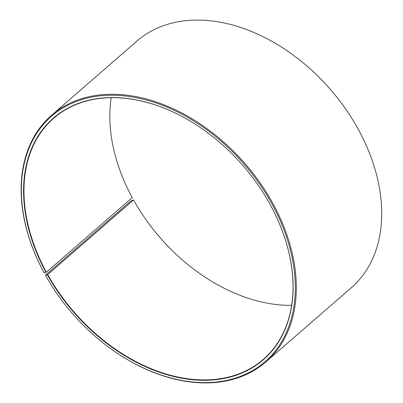 <?xml version="1.0" encoding="UTF-8"?>
<svg xmlns="http://www.w3.org/2000/svg" width="403" height="403" viewBox="0 0 403 403"><rect width="100%" height="100%" fill="white"/><g stroke="black" fill="none" stroke-linecap="round" stroke-linejoin="round"><path stroke-width="0.6" d="M44.194 272.942A162.661 113.807 49 0 1 126.799 96.166A162.661 113.807 49 0 1 294.316 303.686A162.661 113.807 49 0 1 95.813 336.893L95.929 336.989A163.391 114.316 49 0 0 265.889 361.934A163.391 114.316 49 0 0 245.034 163.618A163.391 114.316 49 0 0 51.579 115.243A163.391 114.316 49 0 0 44.073 272.755L46.385 272.201L132.244 197.616A159.759 111.777 49 0 1 111.228 97.667M46.385 272.201A159.759 111.777 49 0 1 53.725 118.19A159.759 111.777 49 0 1 219.892 142.556M262.373 191.46A159.759 111.777 49 0 1 263.275 359.395A159.759 111.777 49 0 1 47.7 274.589L133.514 199.933L130.804 201.021L45.418 275.199L47.7 274.589M291.631 305.333A159.759 111.777 49 0 1 182.942 260.424A159.759 111.777 49 0 1 140.501 211.565A159.759 111.777 49 0 1 133.559 200.004M182.967 260.444A160.051 111.979 49 0 1 140.486 211.54M51.579 115.243L136.965 41.066A163.391 114.316 49 0 1 306.93 66.011L307.041 66.107A162.661 113.807 49 0 1 350.257 115.852L350.338 115.978A163.391 114.316 49 0 1 351.275 287.757L265.889 361.934M306.93 66.011A163.391 114.316 49 0 1 350.338 115.978M95.813 336.893A162.661 113.807 49 0 1 52.602 287.148L52.521 287.022A163.391 114.316 49 0 1 45.418 275.199M52.602 287.148A162.661 113.807 49 0 1 45.529 275.375M46.028 272.398A160.051 111.979 49 0 1 57.881 114.477A160.051 111.979 49 0 1 219.867 142.541A160.051 111.979 49 0 1 262.388 191.485A160.051 111.979 49 0 1 239.468 374.034A160.051 111.979 49 0 1 47.342 274.791"/></g></svg>
